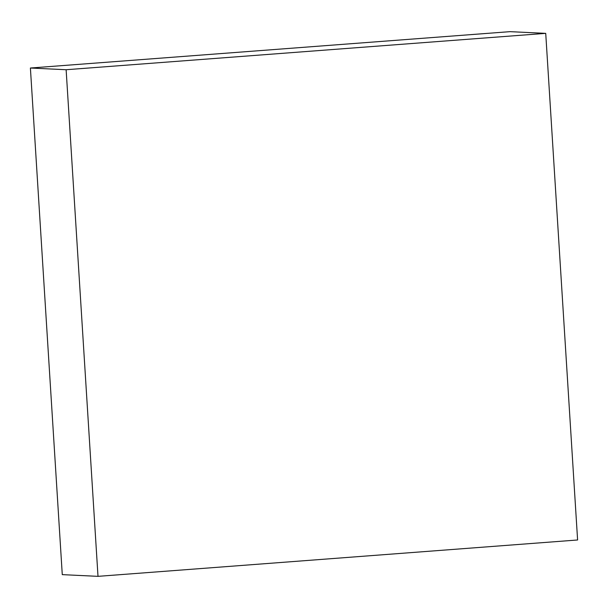 <?xml version="1.0" encoding="UTF-8"?>
<svg xmlns="http://www.w3.org/2000/svg" width="608" height="608" viewBox="0 0 608 608"><rect width="100%" height="100%" fill="white"/><g stroke="black" fill="none" stroke-linecap="round" stroke-linejoin="round"><path stroke-width="0.91" d="M545.726 33.364L577.6 539.98L98.002 576.346L66.128 69.73L545.726 33.364L509.998 31.654L30.4 68.02L66.128 69.73M98.002 576.346L62.274 574.636L30.4 68.02"/></g></svg>
